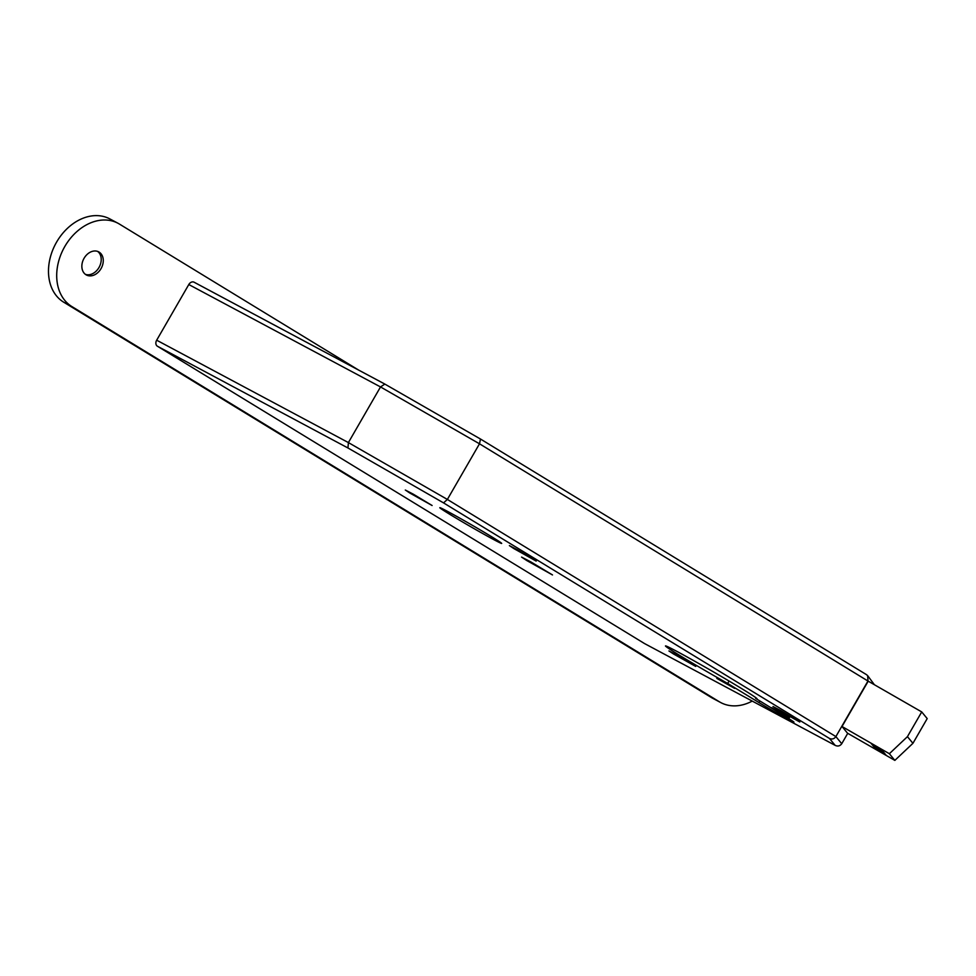 <?xml version="1.0" encoding="UTF-8"?>
<svg xmlns="http://www.w3.org/2000/svg" width="976" height="976" viewBox="0 0 976 976"><rect width="100%" height="100%" fill="white"/><g stroke="black" fill="none" stroke-linecap="round" stroke-linejoin="round"><path stroke-width="1.46" d="M874.045 747.128L884.329 752.899L874.045 747.128M874.935 748.226L885.232 753.984L874.935 748.226M872.239 744.932L882.536 750.703L872.239 744.932M873.142 746.03L883.426 751.801L873.142 746.03M875.838 749.324L886.135 755.082L875.838 749.324M871.336 743.834L881.633 749.605L871.336 743.834M450.204 514.584A35.709 1.013 -150 0 0 483.193 533.811A35.709 1.013 -150 0 0 501.676 543.412A35.709 1.013 -150 0 0 491.282 536.532A35.709 1.013 -150 0 0 458.305 517.304A35.709 1.013 -150 0 0 439.822 507.703A35.709 1.013 -150 0 0 450.204 514.584M771.601 707.661L789.45 717.653L771.601 707.661M716.823 678.405L734.672 688.397L716.823 678.405M777.518 709.515L799.82 722.008L781.02 710.699L773.016 706.539L777.518 709.515M673.44 653.932L695.742 666.425L676.941 655.116L668.938 650.955L673.44 653.932M526.772 560.541L552.501 574.949L530.822 561.895L521.574 557.101L526.772 560.541M513.888 548.597L536.19 561.09L517.39 549.769L509.387 545.608L513.888 548.597M409.798 493.014L432.112 505.507L413.312 494.185L405.308 490.025L409.798 493.014M755.619 698.377A52.85 1.501 -150 0 0 757.022 698.792A52.85 1.501 -150 0 0 741.65 688.605A52.85 1.501 -150 0 0 692.838 660.154A52.85 1.501 -150 0 0 665.473 645.941A52.85 1.501 -150 0 0 680.845 656.128A52.85 1.501 -150 0 0 727.681 683.456L758.95 702.549A24.278 0.695 -150 0 0 781.386 715.615A24.278 0.695 -150 0 0 793.952 722.155A24.278 0.695 -150 0 0 786.888 717.47L755.619 698.377L755.961 697.779M889.368 753.716L907.436 736.648L912.926 743.322L927.2 718.592L921.722 711.919L868.201 681.175L842.02 726.51L847.497 733.183L894.846 760.389L889.368 753.716L842.02 726.51M847.741 733.33L841.739 743.724L835.883 736.587C834.187 738.93 832.064 739.564 829.49 738.466L443.531 502.884L447.374 499.444L479.497 443.799L380.518 386.935L348.395 442.579L347.956 447.984L157.368 346.199A4.758 3.611 -61.9 0 1 156.672 340.197L348.395 442.579L447.374 499.444L835.883 736.587L868.006 680.943L867.64 675.636L866.517 674.672L480.521 439.054M156.672 340.197L188.795 284.541A4.758 3.611 -61.9 0 1 194.126 282.223A4.758 3.611 -61.9 0 1 194.261 282.308L384.666 383.995M644.831 643.721A4.758 3.611 -61.9 0 1 644.685 643.648A4.758 3.611 -61.9 0 1 644.55 643.574L835.139 745.359L829.49 738.466M157.368 346.199L644.55 643.574M727.681 683.456L729.072 681.041M874.386 684.725L867.64 675.636M868.201 681.175L479.497 443.799L480.473 439.017L866.517 674.672M188.795 284.541L380.518 386.935L384.849 384.093L480.424 438.993L384.849 384.093M841.739 743.724C840.031 746.054 837.835 746.591 835.139 745.359L644.685 643.648M921.722 711.919L907.436 736.648M912.926 743.322L894.846 760.389M97.661 251.418A13.091 9.931 -61.9 0 1 98.991 267.509A13.091 9.931 -61.9 0 1 85.412 274.354M84.082 258.262A13.091 9.931 -61.9 0 1 98.735 251.881A13.091 9.931 -61.9 0 1 101.04 268.607A13.091 9.931 -61.9 0 1 86.4 274.988A13.091 9.931 -61.9 0 1 84.082 258.262M752.24 701.085A47.617 36.1 -61.9 0 1 720.739 702.561L712.517 698.182A47.617 36.1 -61.9 0 1 711.15 697.389L63.635 302.145A47.617 36.1 -61.9 0 1 56.596 242.109A47.617 36.1 -61.9 0 1 109.861 218.929L118.084 223.309A47.617 36.1 -61.9 0 1 119.45 224.09L358.448 369.977M720.739 702.561A47.617 36.1 -61.9 0 1 719.361 701.781L71.846 306.537A47.617 36.1 -61.9 0 1 64.819 246.489A47.617 36.1 -61.9 0 1 118.084 223.309M443.531 502.884L347.956 447.984M758.95 702.549L759.865 700.975M711.15 697.389L719.361 701.781M63.635 302.145L71.846 306.537M194.126 282.223L384.764 384.032"/></g></svg>
